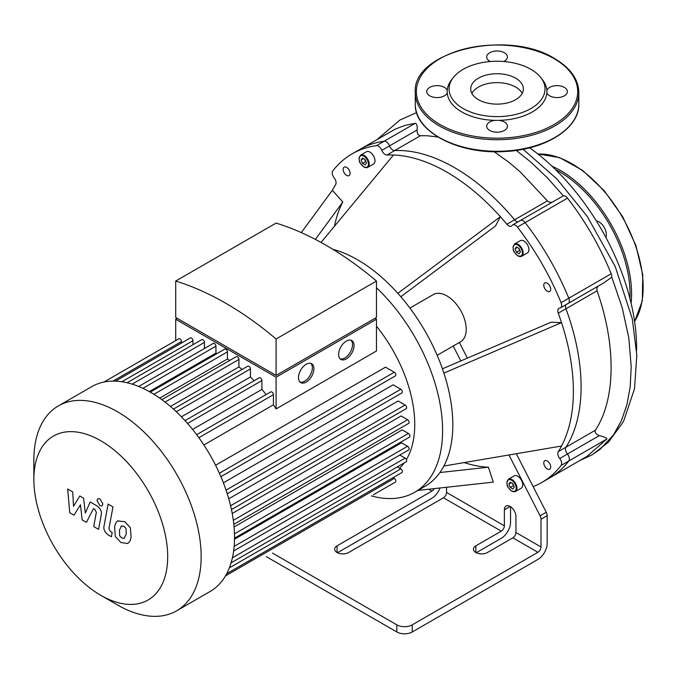 <?xml version="1.0" encoding="UTF-8"?>
<svg xmlns="http://www.w3.org/2000/svg" width="677" height="677" viewBox="0 0 677 677"><rect width="100%" height="100%" fill="white"/><g stroke="black" fill="none" stroke-linecap="round" stroke-linejoin="round"><path stroke-width="1.02" d="M415.204 123.307L376.454 145.673A189.712 109.53 -120 0 0 352.082 153.874L395.656 128.935L405.396 125.287L415.204 123.307C416.846 123.603 417.472 125.82 417.091 129.976L389.529 145.885A5.45 3.148 -120 0 0 384.164 141.222A189.712 109.53 -120 0 0 359.792 149.422A189.712 109.53 60 0 1 384.164 141.222A5.45 3.148 60 0 1 389.529 145.885A5.45 3.148 -120 0 0 394.691 150.565A5.45 3.148 60 0 1 389.529 145.885L381.82 150.336A5.45 3.148 -120 0 0 386.982 155.016L394.691 150.565A178.813 103.234 60 0 1 514.596 219.788A178.813 103.234 -120 0 0 394.691 150.565L420.4 135.722L427.162 135.764L437.816 136.974M376.454 145.673A5.45 3.148 60 0 1 381.82 150.336M517.981 221.895A5.45 3.148 60 0 1 514.596 219.788A5.45 3.148 -120 0 0 517.981 221.895M579.597 460.648L592.011 454.868L600.262 449.198L613.692 434.6L621.41 420.696L626.953 404.55L630.236 386.432L631.201 366.689L628.806 337.925L622.222 307.739L612.397 278.932A186.2 107.499 -120 0 0 611.695 277.215A5.45 3.148 -120 0 0 611.196 273.753L568.79 298.227A5.45 3.148 60 0 1 568.231 303.398A5.45 3.148 -120 0 0 568.79 298.227L561.081 302.678A189.712 109.53 -120 0 0 517.423 227.066L525.132 222.615A5.45 3.148 -120 0 0 520.376 220.507A5.45 3.148 60 0 1 525.132 222.615A189.712 109.53 60 0 1 568.79 298.227A189.712 109.53 -120 0 0 525.132 222.615L567.529 198.133A5.45 3.148 -120 0 0 563.349 195.814A189.34 109.319 -120 0 0 563.01 195.399L547.101 177.543L530.7 161.989L516.263 150.412M561.081 302.678A5.45 3.148 60 0 1 560.522 307.849A5.45 3.148 60 0 1 559.727 308.094A5.45 3.148 -120 0 0 558.931 308.34A5.45 3.148 -120 0 0 558.263 313.214L565.972 308.763A5.45 3.148 60 0 1 565.837 304.785A5.45 3.148 -120 0 0 565.972 308.763A178.813 103.234 60 0 1 565.972 447.218A178.813 103.234 -120 0 0 565.972 308.763L597.063 290.814L596.902 288.275L597.943 286.244M599.357 435.599L567.436 454.03A5.45 3.148 60 0 1 565.972 447.218A5.45 3.148 -120 0 0 567.436 454.03A5.45 3.148 60 0 1 568.79 461.003A5.45 3.148 -120 0 0 567.436 454.03L559.727 458.481A5.45 3.148 60 0 1 561.081 465.454L568.79 461.003A189.712 109.53 60 0 1 549.504 478.021A189.712 109.53 -120 0 0 568.79 461.003L606.854 439.026C606.973 438.078 604.476 436.927 599.357 435.599C595.929 434.304 594.601 432.518 595.371 430.242C615.799 399.413 616.298 345.211 597.063 290.814M595.371 430.242L558.263 451.669A5.45 3.148 -120 0 0 559.727 458.481M551.806 202.364L548.852 202.034L547.397 200.857L506.887 224.239A5.45 3.148 -120 0 0 511.44 226.093A5.45 3.148 -120 0 0 512.057 225.526A5.45 3.148 60 0 1 512.667 224.959A5.45 3.148 60 0 1 517.423 227.066M272.467 553.058L396.824 624.854L396.824 631.979A10.9 6.296 -0 0 0 412.242 631.979L537.91 559.422A13.083 7.557 -60 0 0 547.16 543.403L547.16 515.646A5.45 3.148 -120 0 0 546.263 512.261L533.146 486.628A189.712 109.53 -120 0 0 541.795 482.473A189.712 109.53 -120 0 0 561.081 465.454M510.543 506.692L510.543 522.255A13.083 7.557 -60 0 1 501.293 538.283L476.244 552.745M301.299 232.609L332.348 190.305A178.813 103.234 -120 0 1 335.614 184.669A5.45 3.148 -120 0 0 334.15 177.856A5.45 3.148 60 0 1 332.796 170.883A189.712 109.53 -120 0 1 352.082 153.874M332.348 190.305L342.824 202A162.455 93.798 -120 0 0 334.472 226.228M437.164 355.29L460.563 341.775A27.258 15.74 -120 0 0 466.208 329.301A27.258 15.74 -120 0 0 454.309 301.866A27.258 15.74 -120 0 0 433.305 294.563L409.907 308.077M459.37 342.469L467.384 358.125M516.306 453.725L533.146 486.628M558.263 451.669A178.813 103.234 -120 0 0 561.529 446.033A178.813 103.234 -120 0 0 561.529 322.624A178.813 103.234 -120 0 0 558.263 313.214M442.445 368.821L551.053 322.218L561.529 322.624L443.892 373.103A134.655 77.745 -120 0 0 397.839 293.336A134.655 77.745 -120 0 0 332.839 249.288M506.887 224.239A178.813 103.234 -120 0 0 500.371 216.699L495.488 225.983L400.818 296.738M397.839 293.336L500.371 216.699A178.813 103.234 -120 0 0 393.498 154.999A178.813 103.234 -120 0 0 386.982 155.016M547.244 468.966A4.908 2.835 60 0 1 544.046 464.642A4.908 2.835 60 0 1 544.799 460.715A4.908 2.835 60 0 1 549.699 463.55A4.908 2.835 60 0 1 549.699 469.212A4.908 2.835 60 0 1 547.244 468.966M514.579 243.982L520.368 240.64A7.083 4.096 60 0 1 527.451 244.735A7.083 4.096 60 0 1 527.451 252.919L521.671 256.253A7.083 4.096 -120 0 0 521.671 248.07A7.083 4.096 -120 0 0 514.579 243.982L512.954 247.511C513.97 250.084 511.38 249.821 517.854 255.931L521.671 256.253A7.083 4.096 -120 0 1 518.125 255.906M547.244 291.212A4.908 2.835 60 0 1 544.046 286.887A4.908 2.835 60 0 1 544.799 282.952A4.908 2.835 60 0 1 549.699 285.787A4.908 2.835 60 0 1 549.699 291.457A4.908 2.835 60 0 1 547.244 291.212M360.638 155.101L366.426 151.766A7.083 4.096 60 0 1 373.509 155.854A7.083 4.096 60 0 1 373.509 164.037L367.729 167.38A7.083 4.096 -120 0 0 367.729 159.197A7.083 4.096 -120 0 0 360.638 155.101L359.013 158.63C360.029 161.202 357.431 160.94 363.913 167.05L367.729 167.38A7.083 4.096 -120 0 1 364.184 167.024M346.624 175.385A4.908 2.835 60 0 1 343.417 171.061A4.908 2.835 60 0 1 344.17 167.126A4.908 2.835 60 0 1 349.078 169.961A4.908 2.835 60 0 1 349.078 175.622A4.908 2.835 60 0 1 346.624 175.385M508.419 479.198L514.198 475.863A7.083 4.096 60 0 1 521.282 479.951A7.083 4.096 60 0 1 521.282 488.134L515.502 491.477A7.083 4.096 -120 0 0 515.502 483.293A7.083 4.096 -120 0 0 508.419 479.198L506.785 482.735C507.801 485.307 505.211 485.037 511.685 491.155L515.502 491.477A7.083 4.096 -120 0 1 511.956 491.121M514.241 487.101L512.912 489.006L510.238 487.457L508.901 484.021L510.238 482.117L512.912 483.657L514.241 487.101M520.41 251.878L519.073 253.782L516.407 252.242L515.07 248.797L516.407 246.902L519.073 248.442L520.41 251.878M513.801 485.959L512.43 483.386M510.238 487.457L513.318 485.68M508.901 484.021L511.22 482.684M519.97 250.735L518.599 248.163M516.407 252.242L519.487 250.456M515.07 248.797L517.38 247.46M362.466 163.36L361.129 159.916L362.466 158.02L365.131 159.56L366.469 163.005L365.131 164.9L362.466 163.36L365.546 161.583L366.02 161.854M364.658 159.29L365.546 161.583M361.129 159.916L363.439 158.587M487.415 552.525A8.175 4.722 180 0 1 478.504 553.549A8.175 4.722 180 0 1 473.451 549.191A8.175 4.722 180 0 1 475.846 545.848L501.293 531.157A4.358 2.522 120 0 0 504.373 525.817L504.373 509.798A8.175 4.722 60 0 1 506.066 506.049A8.175 4.722 60 0 1 512.371 508.241A8.175 4.722 60 0 1 515.942 516.475L515.942 532.494A4.358 2.522 -60 0 1 512.853 537.834L487.415 552.525M446.549 487.262L446.549 492.433A4.358 2.522 -60 0 1 443.469 497.781L348.638 552.525A8.175 4.722 180 0 1 339.727 553.549A8.175 4.722 180 0 1 334.675 549.191A8.175 4.722 180 0 1 337.07 545.848L431.901 491.104A4.358 2.522 120 0 0 434.177 488.625M512.853 537.834L537.91 552.305L412.242 624.854A10.9 6.296 180 0 1 396.824 624.854M440.016 487.982A13.083 7.557 -60 0 1 431.901 498.221L337.476 552.745M508.952 454.969L540.094 515.823A5.45 3.148 60 0 1 540.999 519.2L540.999 546.965L515.942 532.494M453.201 346.023L460.834 360.934M464.219 462.577A159.408 92.038 -120 0 0 488.405 467.198L493.296 482.117L417.591 490.453M537.91 552.305A4.358 2.522 120 0 0 540.999 546.965M371.445 495.911A134.655 77.745 -120 0 0 414.713 492.264L424.928 486.365A134.655 77.745 -120 0 0 443.892 466.038A134.655 77.745 -120 0 0 452.82 424.716A134.655 77.745 -120 0 0 443.892 373.103M443.892 466.038L561.529 446.033M439.915 472.529L488.405 467.198M315.372 239.404L342.824 202M321.033 242.434L393.498 154.999M396.824 631.979L266.298 556.621M414.713 492.264A134.655 77.745 -120 0 0 442.597 430.614A134.655 77.745 -120 0 0 376.471 287.75M515.671 78.185A26.335 15.199 0 0 0 486.975 74.885A26.335 15.199 0 0 0 470.718 88.932A26.335 15.199 0 0 0 497.053 104.131A26.335 15.199 0 0 0 523.38 88.932A26.335 15.199 0 0 0 515.671 78.185M447.235 90.405A10.358 5.983 0 0 0 444.408 87.375A10.358 5.983 0 0 0 433.119 86.081A10.358 5.983 0 0 0 426.722 91.598A10.358 5.983 0 0 0 436.039 97.556A10.358 5.983 0 0 0 447.235 92.8A49.861 28.789 180 0 1 447.235 90.405A49.861 28.789 180 0 1 451.534 79.852L453.26 77.627A47.974 27.698 180 0 1 530.971 69.35A47.974 27.698 180 0 1 540.847 77.627A47.974 27.698 180 0 1 497.053 116.63A47.974 27.698 180 0 1 453.26 77.627M503.815 61.514A10.358 5.983 0 0 0 507.411 56.978A10.358 5.983 0 0 0 504.373 52.755A10.358 5.983 0 0 0 493.084 51.452A10.358 5.983 0 0 0 486.695 56.978A10.358 5.983 0 0 0 490.292 61.514M540.847 77.627L542.565 79.852A49.861 28.789 180 0 1 546.872 90.405A49.861 28.789 180 0 1 546.872 92.8A10.358 5.983 0 0 0 558.06 97.556A10.358 5.983 0 0 0 567.377 91.598A10.358 5.983 0 0 0 564.339 87.375A10.358 5.983 0 0 0 554.04 85.877A10.358 5.983 0 0 0 546.872 90.405M546.872 92.8A49.861 28.789 180 0 1 499.127 120.362A49.861 28.789 180 0 1 494.98 120.362A10.358 5.983 0 0 0 486.695 126.227A10.358 5.983 0 0 0 497.053 132.201A10.358 5.983 0 0 0 507.411 126.227A10.358 5.983 0 0 0 504.373 121.995A10.358 5.983 0 0 0 499.127 120.362M494.98 120.362A49.861 28.789 180 0 1 447.235 92.8M605.847 237.373A10.358 5.983 -120 0 0 606.347 234.589A10.358 5.983 -120 0 0 596.369 220.947M74.005 515.172L80.461 504.763L82.162 519.885L86.419 522.348L93.426 508.613L94.941 509.485L96.329 512.311L93.705 526.562L98.571 529.372L101.254 514.782C101.973 511.448 100.433 508.419 96.625 505.685L90.168 501.979L85.294 513.09L83.635 498.204L79.827 496.004L73.514 506.286L72.718 491.9L67.692 488.997L69.748 512.717L74.005 515.172M121.496 525.86L119.457 530.125L119.651 535.735L121.733 537.927L124.187 538.35L126.235 534.043L126.024 528.475L123.908 526.257L121.251 525.97M118.263 520.706C116.326 521.527 115.098 523.727 114.591 527.315L115.318 536.522L120.878 542.497L127.411 543.504C129.349 542.692 130.585 540.474 131.101 536.853L130.356 527.688L124.763 521.688L117.739 520.968M127.411 543.504L127.936 543.242M108.117 504.077L104.021 526.063C103.285 529.38 104.817 532.418 108.625 535.168L111.4 536.768L112.196 532.469L110.326 531.386L108.946 528.559L112.983 506.887L108.117 504.077M99.942 505.694L102.032 505.905L102.896 503.993L99.942 498.873L97.86 498.67L96.989 500.582L99.942 505.694M340.192 358.895A10.9 6.296 120 0 0 344.813 358.006A10.9 6.296 120 0 0 351.71 349.104A10.9 6.296 120 0 0 350.982 340.201M346.353 358.895A10.9 6.296 -60 0 1 340.903 359.436A10.9 6.296 -60 0 1 340.903 346.844A10.9 6.296 -60 0 1 351.812 340.548A10.9 6.296 -60 0 1 353.479 349.281A10.9 6.296 -60 0 1 346.353 358.895M300.038 382.073A10.9 6.296 120 0 0 304.658 381.185A10.9 6.296 120 0 0 311.555 372.282A10.9 6.296 120 0 0 310.828 363.38M306.207 382.073A10.9 6.296 -60 0 1 300.749 382.615A10.9 6.296 -60 0 1 300.749 370.023A10.9 6.296 -60 0 1 311.657 363.727A10.9 6.296 -60 0 1 313.324 372.468A10.9 6.296 -60 0 1 306.207 382.073M178.796 319.248L276.089 375.422L373.382 319.248M276.089 338.999A312.139 180.217 -120 0 0 175.707 281.048L175.707 317.471L276.089 375.422L376.471 317.471L376.471 281.048L276.089 338.999L276.089 375.422M374.931 318.359L376.471 319.248L276.089 377.207L175.707 319.248L177.247 318.359M276.089 377.207L276.089 408.95L376.471 350.999L376.471 319.248M175.707 340.599L175.707 319.248M181.461 343.061L181.461 341.58A2.183 1.261 -120 0 0 180.505 339.38A2.183 1.261 -120 0 0 178.83 338.796L103.919 382.048M192.953 344.72L192.953 340.726A2.183 1.261 -120 0 0 192.006 338.525A2.183 1.261 -120 0 0 190.322 337.941L115.505 381.143M204.454 348.503L204.454 342.384A2.183 1.261 -120 0 0 203.498 340.192A2.183 1.261 -120 0 0 201.822 339.6L127.081 382.75M217.029 353.572A107.398 62.005 -120 0 0 215.946 353.106L215.946 346.159A2.183 1.261 -120 0 0 214.998 343.967A2.183 1.261 -120 0 0 213.314 343.383L138.658 386.482M229.757 360.435A107.398 62.005 -120 0 0 227.438 359.005L227.438 351.862A2.183 1.261 -120 0 0 226.49 349.67A2.183 1.261 -120 0 0 224.806 349.087L150.243 392.135M242.078 369.456A107.398 62.005 -120 0 0 238.939 366.926L238.939 359.436A2.183 1.261 -120 0 0 237.982 357.236A2.183 1.261 -120 0 0 236.307 356.652L161.828 399.65M254.171 380.719A107.398 62.005 -120 0 0 250.431 376.962L250.431 368.931A2.183 1.261 -120 0 0 249.483 366.739A2.183 1.261 -120 0 0 247.799 366.147L173.422 409.094M266.103 394.598A107.398 62.005 -120 0 0 261.923 389.393L261.923 380.542A2.183 1.261 -120 0 0 260.975 378.35A2.183 1.261 -120 0 0 259.291 377.766L185.033 420.637M276.089 408.95A107.398 62.005 -120 0 0 273.423 404.821L273.423 394.674A2.183 1.261 -120 0 0 272.467 392.474A2.183 1.261 -120 0 0 270.792 391.89L196.668 434.685M175.707 281.048L276.089 223.088A312.139 180.217 60 0 1 376.471 281.048M192.581 429.43L261.923 389.393M181.428 416.804L250.431 376.962M170.443 406.471L238.939 366.926M159.687 398.118L227.438 359.005M149.279 391.594L215.946 353.106M203.887 444.967L273.423 404.821M220.897 476.65L395.393 375.896A2.183 1.261 -120 0 0 395.732 374.153A2.183 1.261 -120 0 0 394.31 372.232L385.518 367.154L215.599 465.251M227.244 493.745L401.884 392.922A2.183 1.261 -120 0 0 402.223 391.171A2.183 1.261 -120 0 0 400.792 389.25L393.134 384.824L223.402 482.819M231.441 509.578L406.192 408.68A2.183 1.261 -120 0 0 406.53 406.936A2.183 1.261 -120 0 0 405.108 405.015L398.152 400.996L228.758 498.788M233.819 524.337L408.671 423.387A2.183 1.261 -120 0 0 409.001 421.636A2.183 1.261 -120 0 0 407.579 419.715L401.097 415.966L232.219 513.471M234.53 538.13L409.475 437.122A2.183 1.261 -120 0 0 409.813 435.379A2.183 1.261 -120 0 0 408.392 433.458L402.206 429.887L234.073 526.96M234.149 546.39L407.579 446.261L401.563 442.792L234.521 539.231M399.633 468.222A107.398 62.005 -120 0 0 404.211 462.916M406.378 459.624A107.398 62.005 -120 0 0 414.747 424.445A107.398 62.005 -120 0 0 376.471 326.196M100.771 595.303L117.502 604.959A118.297 68.301 -120 0 0 176.646 610.823A118.297 68.301 -120 0 0 176.655 474.222A118.297 68.301 -120 0 0 58.349 405.921A118.297 68.301 -120 0 0 33.85 460.072L33.85 479.392A94.636 54.642 60 0 1 100.771 440.752A94.636 54.642 60 0 1 167.693 556.663A94.636 54.642 60 0 1 100.771 595.303A94.636 54.642 60 0 1 33.85 479.392M176.646 610.823L210.031 591.546A118.297 68.301 -120 0 0 220.186 583.202A118.297 68.301 -120 0 0 226.795 573.495A118.297 68.301 -120 0 0 231.187 562.502A118.297 68.301 -120 0 0 233.709 550.435A118.297 68.301 -120 0 0 234.538 537.394A118.297 68.301 -120 0 0 233.709 523.389A118.297 68.301 -120 0 0 231.187 508.41A118.297 68.301 -120 0 0 226.795 492.357A118.297 68.301 -120 0 0 220.186 475.017A118.297 68.301 -120 0 0 197.726 436.115A118.297 68.301 -120 0 0 186.014 421.72A118.297 68.301 -120 0 0 174.302 409.89A118.297 68.301 -120 0 0 162.598 400.217A118.297 68.301 -120 0 0 150.886 392.499A118.297 68.301 -120 0 0 139.174 386.694A118.297 68.301 -120 0 0 127.462 382.843A118.297 68.301 -120 0 0 115.75 381.151A118.297 68.301 -120 0 0 104.038 382.023A118.297 68.301 -120 0 0 91.733 386.643L58.349 405.921M397.331 466.893L400.792 468.89A2.183 1.261 60 0 1 402.223 470.811A2.183 1.261 60 0 1 401.884 472.563L226.685 573.715M399.811 455.046L405.108 458.109A2.183 1.261 60 0 1 406.53 460.03A2.183 1.261 60 0 1 406.192 461.773L231.077 562.875M407.579 446.261A2.183 1.261 60 0 1 409.001 448.182A2.183 1.261 60 0 1 408.671 449.934L233.633 550.985M373.349 494.819A2.183 1.261 -120 0 0 373.365 494.802L395.393 482.092A2.183 1.261 60 0 0 395.732 480.34A2.183 1.261 60 0 0 394.31 478.419L393.024 477.674M519.767 221.074A5.45 3.148 60 0 1 520.376 220.507L512.667 224.959M520.376 220.507L563.349 195.814M611.695 277.215L603.876 282.825L568.231 303.398A5.45 3.148 60 0 1 567.436 303.643M541.795 482.473L587.01 456.366L606.854 439.026M547.397 200.857L520.105 171.772L508.986 162.345L494.151 151.707M417.091 129.976C417.066 133.445 418.166 135.358 420.4 135.722M611.196 273.753A189.712 109.53 -120 0 0 567.529 198.133M522.229 93.384A26.335 15.199 0 0 0 478.427 87.088A26.335 15.199 0 0 0 471.877 93.384M529.642 147.806A170.832 98.63 60 0 1 636.6 350.61M511.575 490.901A6.542 3.774 60 0 1 507.564 480.577A6.542 3.774 60 0 1 515.578 485.206A6.542 3.774 60 0 1 511.575 490.901M517.744 255.678A6.542 3.774 60 0 1 513.733 245.353A6.542 3.774 60 0 1 521.747 249.982A6.542 3.774 60 0 1 517.744 255.678M363.794 166.804A6.542 3.774 60 0 1 359.792 156.48A6.542 3.774 60 0 1 367.806 161.101A6.542 3.774 60 0 1 363.794 166.804M475.846 552.525L475.846 545.848M337.07 552.525L337.07 545.848M510.153 506.455L504.373 509.798M443.469 497.781L501.293 531.157M428.668 489.234L431.901 491.104M504.373 525.817L446.549 492.433M412.242 631.979L412.242 624.854M540.999 519.2L547.16 515.646M546.263 512.261L540.094 515.823M554.099 58.662A80.681 46.586 0 0 0 419.114 79.547A80.681 46.586 0 0 0 517.93 136.593A80.681 46.586 0 0 0 554.099 58.662M578.827 92.495A81.773 47.212 180 0 1 497.053 139.707A81.773 47.212 180 0 1 415.28 92.495L415.28 104.063A81.773 47.212 0 0 0 497.053 151.276A81.773 47.212 0 0 0 578.827 104.063L578.827 92.495C578.429 79.209 570.372 67.912 554.649 58.611C507.835 28.662 411.836 51.283 415.28 92.495M537.944 154.043A100.856 58.23 60 0 1 622.265 216.945A100.856 58.23 60 0 1 634.577 321.423M551.941 166.144A100.856 58.23 60 0 1 631.099 303.254M555.478 169.538A99.764 57.596 60 0 1 629.932 298.489M187.571 423.472L261.923 380.542M176.291 411.734L250.431 368.931M165.061 402.087L238.939 359.436M153.916 394.319L227.438 351.862M142.898 388.336L215.946 346.159M132.133 384.138L204.454 342.384M121.885 381.752L192.953 340.726M229.351 567.876L400.792 468.89M232.406 557.814L405.108 458.109M234.479 533.857L408.392 433.458M233.328 520.317L407.579 419.715M230.586 505.77L405.108 405.015M226.059 490.131L400.792 389.25M219.39 473.215L394.31 372.232M198.886 437.706L273.423 394.674M113 381.1L181.461 341.58M225.466 575.899L394.31 478.419M560.522 307.849L568.231 303.398M415.28 104.063C414.079 131.592 458.667 154.762 504.644 151.53C545.298 149.829 579.614 128.3 578.827 104.063M537.851 153.967L559.54 157.589L582.406 170.265L604.18 190.669L622.662 216.708L635.974 245.743L642.761 274.794L642.304 300.943L634.594 321.541M377.394 139.25L400.073 119.931L416.592 112.61M523.126 149.262L557.036 179.1L587.179 216.318L615.19 266.45L632.284 318.85L636.803 355.103L634.544 388.657L623.483 421.551L608.471 442.149L592.324 454.69"/></g></svg>
